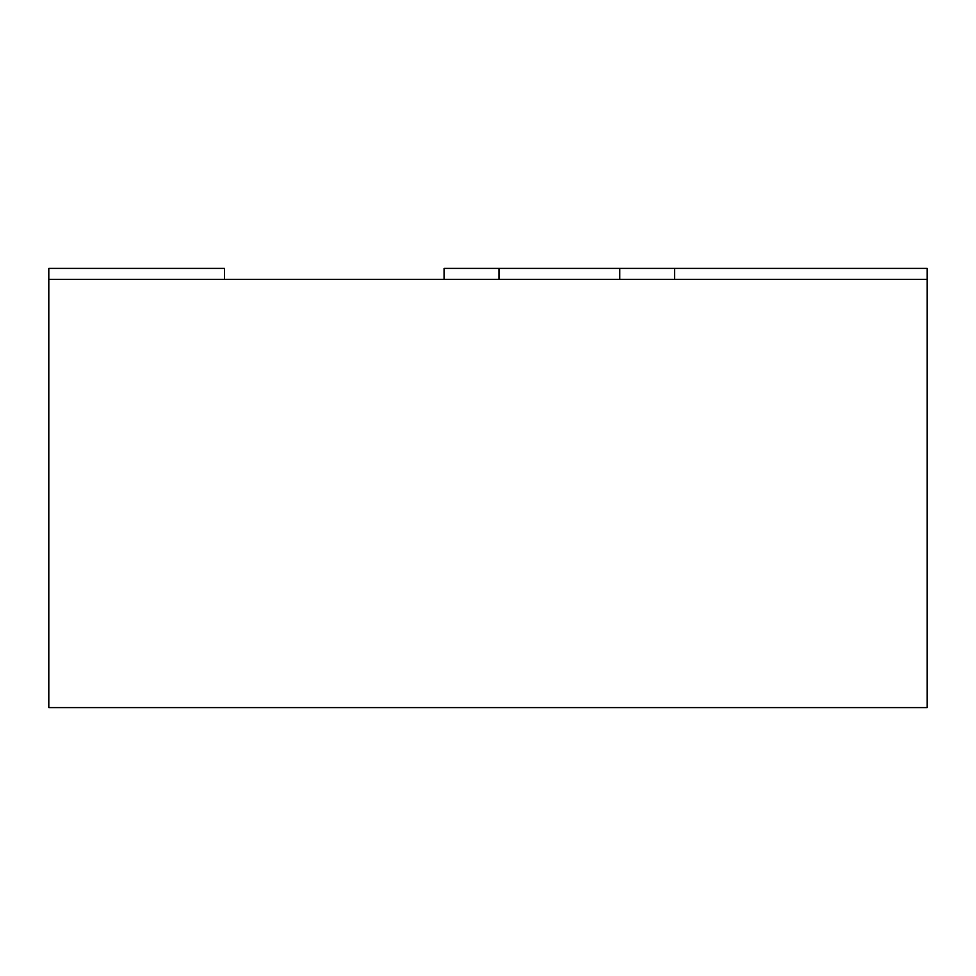 <?xml version="1.0" encoding="UTF-8"?>
<svg xmlns="http://www.w3.org/2000/svg" width="976" height="976" viewBox="0 0 976 976"><rect width="100%" height="100%" fill="white"/><g stroke="black" fill="none" stroke-linecap="round" stroke-linejoin="round"><path stroke-width="1.46" d="M224.48 279.38L224.48 268.4L48.8 268.4L48.8 707.6L927.2 707.6L927.2 279.38L48.8 279.38M927.2 279.38L927.2 268.4L444.08 268.4L444.08 279.38M674.66 279.38L674.66 268.4M498.98 279.38L498.98 268.4M619.76 279.38L619.76 268.4"/></g></svg>
